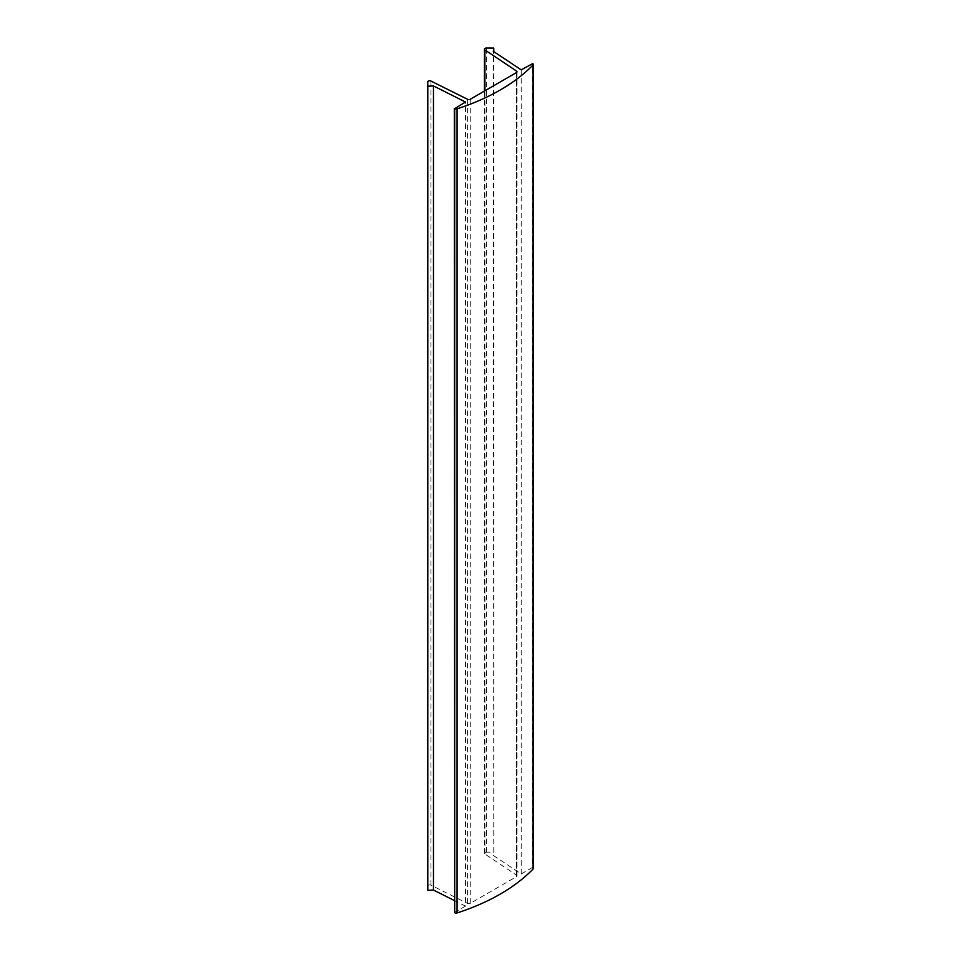 <?xml version="1.0" encoding="UTF-8"?>
<svg xmlns="http://www.w3.org/2000/svg" width="961" height="961" viewBox="0 0 961 961"><rect width="100%" height="100%" fill="white"/><g stroke="black" fill="none" stroke-linecap="round" stroke-linejoin="round"><path stroke-width="0.72" stroke-dasharray="4.8 3.6" d="M427.729 886.042A1.97 1.141 180 0 1 428.894 885.009A1.97 1.141 180 0 1 430.984 885.189L467.587 903.424A1.97 1.141 0 0 0 470.265 903.376L516.429 876.72A1.97 1.141 0 0 0 517.006 875.915A1.97 1.141 0 0 0 516.525 875.171L484.921 854.041A1.97 1.141 180 0 1 484.44 853.296A1.97 1.141 180 0 1 486.434 852.167L493.774 852.191L493.774 51.642M493.774 852.191L493.353 51.353M493.353 855.47L521.198 873.969L521.198 69.853M521.198 873.969L532.346 867.531L532.346 63.414M532.346 867.531L532.694 867.735A1.97 1.141 180 0 1 533.271 868.54M454.349 912.566L465.496 906.127L465.496 102.01M465.496 906.127L454.349 900.541M516.429 876.72L516.429 72.604M470.265 903.376L470.265 99.259M516.525 875.171L516.525 72.543M484.921 854.041L484.921 90.802M486.434 852.167L486.434 48.05M532.694 867.735L532.694 63.618M430.984 885.189L430.984 81.072M467.587 903.424L467.587 99.319M517.006 71.799L517.006 875.915M484.44 853.296L484.44 91.079"/><path stroke-width="1.44" d="M470.265 99.259L516.429 72.604A1.97 1.141 0 0 0 517.006 71.799A1.97 1.141 0 0 0 516.525 71.066L484.921 49.936A1.97 1.141 180 0 1 484.44 49.191A1.97 1.141 180 0 1 486.434 48.05L493.774 48.074L493.353 51.353L521.198 69.853L532.694 63.618A1.97 1.141 180 0 1 533.271 64.423A1.97 1.141 180 0 1 533.019 64.976A196.969 113.722 180 0 1 457.052 108.833A1.97 1.141 180 0 1 454.697 108.641L465.496 102.01L433.459 85.937L427.789 86.178L427.729 81.937A1.97 1.141 180 0 1 427.729 81.925A1.97 1.141 180 0 1 428.882 80.892A1.97 1.141 180 0 1 430.984 81.072L467.587 99.319A1.97 1.141 0 0 0 470.265 99.259M493.774 51.642L493.774 48.074M533.271 64.423L533.271 868.54A1.97 1.141 180 0 1 533.019 869.092A196.969 113.722 180 0 1 457.052 912.95A1.97 1.141 180 0 1 454.697 912.758L454.349 108.449M454.349 900.541L433.459 890.042L433.459 85.937M433.459 890.042L427.789 890.294L427.789 86.178M427.789 890.294L427.729 886.054A1.97 1.141 180 0 1 427.729 886.042L427.729 81.937L427.729 886.042M516.525 72.543L516.525 71.066M484.921 90.802L484.921 49.936M533.019 869.092L533.019 64.976M457.052 912.95L457.052 108.833M454.697 912.758L454.697 108.641M484.44 91.079L484.44 49.191"/></g></svg>
